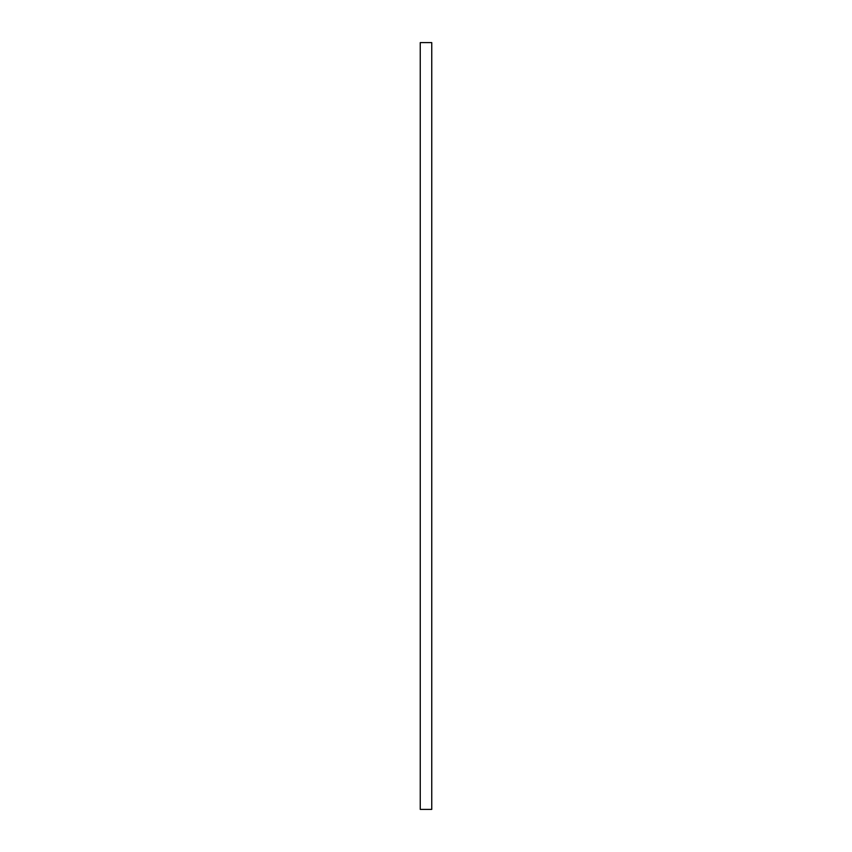 <?xml version="1.0" encoding="UTF-8"?>
<svg xmlns="http://www.w3.org/2000/svg" width="852" height="852" viewBox="0 0 852 852"><rect width="100%" height="100%" fill="white"/><g stroke="black" fill="none" stroke-linecap="round" stroke-linejoin="round"><path stroke-width="1.28" d="M431.751 42.6L420.249 42.6L420.249 809.4L431.751 809.4L431.751 42.6"/></g></svg>
